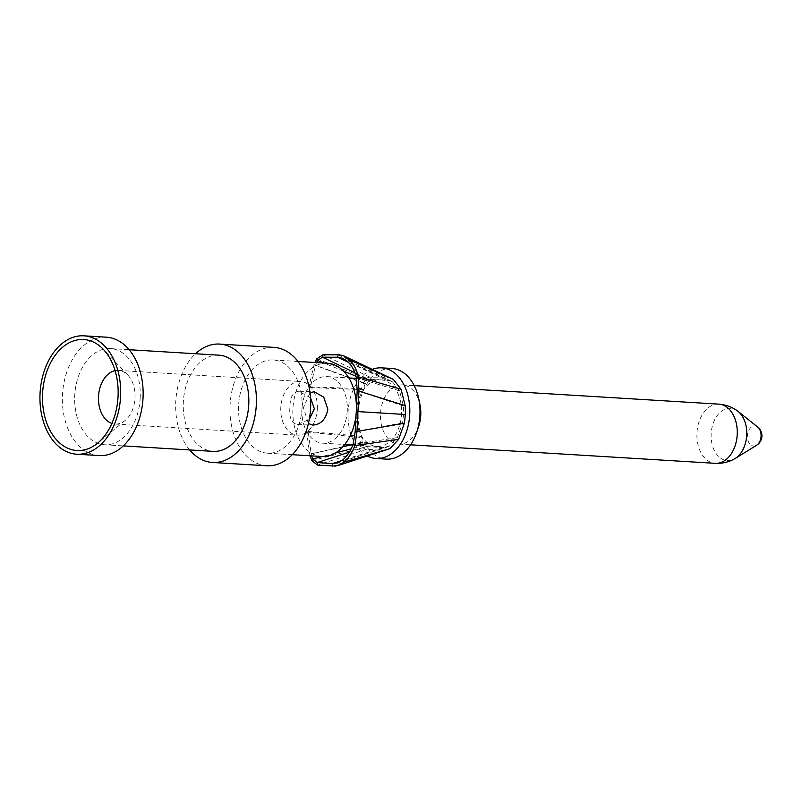 <?xml version="1.0" encoding="UTF-8"?>
<svg xmlns="http://www.w3.org/2000/svg" width="802" height="802" viewBox="0 0 802 802"><rect width="100%" height="100%" fill="white"/><g stroke="black" fill="none" stroke-linecap="round" stroke-linejoin="round"><path stroke-width="0.6" stroke-dasharray="4.01 3.01" d="M106.365 337.191A59.298 40.29 -86.5 0 0 62.486 394.975A59.298 40.29 -86.5 0 0 99.157 455.576M115.087 370.644A26.867 18.256 93.5 0 1 118.385 370.414A26.867 18.256 93.5 0 1 127.879 375.156A26.867 18.256 93.5 0 1 135.007 397.872A26.867 18.256 93.5 0 1 125.122 420.489A26.867 18.256 93.5 0 1 115.127 424.058A26.867 18.256 93.5 0 1 111.879 423.426M310.504 397.832L298.795 391.236L314.113 391.767M299.026 391.246C293.011 391.767 289.973 397.12 289.943 407.296C288.981 417.471 291.467 423.225 297.402 424.559L309.281 419.446M317.291 408.96A26.867 18.256 -86.5 0 0 300.67 381.491A26.867 18.256 -86.5 0 0 280.79 407.677A26.867 18.256 -86.5 0 0 297.412 435.135A26.867 18.256 -86.5 0 0 317.291 408.96M310.003 392.729L303.407 407.767L308.419 423.556M321.782 456.488A46.696 31.729 93.5 0 1 292.951 407.947A46.696 31.729 93.5 0 1 327.457 363.256M302.043 407.687A46.696 31.729 93.5 0 1 267.497 453.19A46.696 31.729 93.5 0 1 238.655 404.649A46.696 31.729 93.5 0 1 273.161 359.958A46.696 31.729 93.5 0 1 302.043 407.687M347.276 410.664A33.353 22.667 93.5 0 1 322.594 443.165A33.353 22.667 93.5 0 1 302.003 408.499A33.353 22.667 93.5 0 1 326.645 376.579A33.353 22.667 93.5 0 1 347.276 410.664M381.04 379.887A33.353 22.667 93.5 0 1 401.561 413.972A33.353 22.667 93.5 0 1 376.89 446.473A33.353 22.667 93.5 0 1 356.218 413.2A33.353 22.667 93.5 0 1 379.015 379.877A9.794 2.216 14.6 0 1 380.92 379.877A9.794 2.216 14.6 0 1 381.04 379.887L385.922 379.897L348.218 362.203M379.015 379.877L369.882 379.867L354.855 372.669M367.517 456.087A45.403 30.847 93.5 0 1 348.098 411.637A45.403 30.847 93.5 0 1 372.349 369.361M385.922 379.897L392.519 381.842L399.607 390.865L403.416 405.972L403.556 414.433L402.594 422.854L397.321 437.641L389.371 446.143L382.805 447.646L366.795 446.554L363.938 445.401L362.263 442.163L360.92 436.308L359.226 437.22L360.589 443.215L362.935 447.706A13.022 8.842 -86.5 0 0 366.594 449.25L382.604 450.343L387.276 449.812M391.456 378.323L385.983 377.181L369.943 377.151A13.022 8.842 -86.5 0 0 366.324 378.434L363.547 382.734L361.602 388.609L363.206 389.642L365.11 383.907L367.095 380.81L369.882 379.867M391.847 368.469A45.403 30.847 -86.5 0 0 358.253 412.709A45.403 30.847 -86.5 0 0 386.333 459.115M419.927 404.459A29.654 20.15 -86.5 0 0 402.424 384.9A29.654 20.15 -86.5 0 0 380.489 413.792A29.654 20.15 -86.5 0 0 398.825 444.087A29.654 20.15 -86.5 0 0 418.564 426.804M718.883 404.138A29.654 20.15 -86.5 0 0 696.978 432.519A29.654 20.15 -86.5 0 0 715.284 463.335M737.539 410.965A26.175 17.784 -86.5 0 0 711.163 433.832A26.175 17.784 -86.5 0 0 734.632 458.814M362.263 442.163L350.634 444.869M342.975 446.634L311.176 453.862L308.179 431.446L306.665 432.067L309.943 455.767M360.92 436.308L308.179 431.446M363.938 445.401L351.176 448.809M335.186 453.09L322.254 456.508M311.577 455.867L311.176 453.862L360.589 443.215M366.795 446.554L349.291 452.188M382.805 447.646L342.103 460.468M397.321 437.641L353.08 444.458M402.594 422.854L355.176 431.727M403.556 414.433L356.168 411.496L355.968 415.456M403.416 405.972L357.191 390.584M356.409 406.504L356.309 411.496M399.607 390.865L356.319 377.672M392.519 381.842L347.637 361.672M367.095 380.81L355.968 376.208M343.527 371.075L323.968 363.045M365.11 383.907L349.251 377.953M348.7 377.742L315.497 365.451L316.459 362.594M310.324 387.577L308.88 386.865L314.083 364.74L315.497 365.451L310.324 387.577L363.206 389.642M308.88 386.865L361.602 388.609M363.547 382.734L314.083 364.74L314.825 362.494M366.324 378.434L316.85 358.755M369.943 377.151L323.026 354.755M385.983 377.181L338.223 354.785M382.604 450.343L332.559 466.102M366.594 449.25L317.532 465.08M362.935 447.706L311.858 460.649M359.226 437.22L306.665 432.067M273.933 347.376A59.298 40.29 -86.5 0 0 230.114 404.128A59.298 40.29 -86.5 0 0 266.735 465.762M189.673 449.942A59.298 40.29 93.5 0 1 195.518 353.752M218.966 355.176A48.18 32.742 -86.5 0 0 183.367 401.281A48.18 32.742 -86.5 0 0 213.121 451.366M140.19 397.812A48.18 32.742 93.5 0 1 104.541 444.759A48.18 32.742 93.5 0 1 74.736 395.526A48.18 32.742 93.5 0 1 110.385 348.579A48.18 32.742 93.5 0 1 140.19 397.812M757.74 427.105A10.075 6.847 -86.5 0 0 747.394 435.757A10.075 6.847 -86.5 0 0 756.637 445.25M389.371 446.143L342.775 459.917M127.879 375.156L103.328 349.351M125.122 420.489L97.623 443.145M115.127 424.058L297.412 435.135M118.385 370.414L300.67 381.491M297.632 424.569L312.97 425.11M267.497 453.19L292.289 454.694M273.161 359.958L297.953 361.461M322.594 443.165L344.76 444.519M352.87 445.01L376.89 446.473M326.645 376.579L348.81 377.922M356.479 378.394L380.94 379.877M398.825 444.087L410.614 444.809M402.424 384.9L414.213 385.612M337.341 463.035L387.015 447.175M343.176 358.444L390.875 380.91M104.541 444.759L123.287 445.902M110.385 348.579L129.132 349.712"/><path stroke-width="1.2" d="M76.721 454.213L99.157 455.576A59.298 40.29 -86.5 0 0 143.037 397.792A59.298 40.29 -86.5 0 0 106.365 337.191L83.919 335.827A59.298 40.29 93.5 0 1 120.591 396.429A59.298 40.29 93.5 0 1 76.721 454.213A59.298 40.29 93.5 0 1 40.1 392.569A59.298 40.29 93.5 0 1 83.919 335.827M42.556 393.692A55.599 37.774 93.5 0 1 64.782 345.522A55.599 37.774 93.5 0 1 103.328 349.351A55.599 37.774 93.5 0 1 97.623 443.145A55.599 37.774 93.5 0 1 59.448 442.774A55.599 37.774 93.5 0 1 42.556 393.692M111.879 423.426A26.867 18.256 93.5 0 1 98.506 396.599A26.867 18.256 93.5 0 1 115.087 370.644M309.281 419.446L314.364 408.779L310.504 397.832M308.419 423.556L312.71 425.09C320.9 424.589 325.943 419.306 327.838 409.251L323.707 397.1L314.113 391.767L310.003 392.729M297.953 361.461L327.457 363.256A46.696 31.729 93.5 0 1 356.339 410.985A46.696 31.729 93.5 0 1 321.782 456.488L292.289 454.694M354.855 372.669L322.424 357.201L323.026 354.755L339.687 354.835L344.309 356.108L349.07 359.567C353.562 363.617 356.619 369.361 358.253 376.79L358.965 390.694L356.96 431.737L354.885 445.561C352.289 452.539 348.669 458.052 344.028 462.112L339.918 464.809L335.527 466.082L317.532 465.08L311.858 460.649L309.943 455.767M348.218 362.203L337.592 357.231L322.424 357.201L317.632 360.459L316.85 358.755L323.026 354.755M372.349 369.361A45.403 30.847 93.5 0 1 381.662 367.857A45.403 30.847 93.5 0 1 409.742 414.253A45.403 30.847 93.5 0 1 376.158 458.493A45.403 30.847 93.5 0 1 367.517 456.087M338.133 465.511L389.922 448.649L398.644 439.316L404.318 423.316A74.215 50.426 -86.5 0 0 405.321 414.494A74.215 50.426 -86.5 0 0 405.18 405.632L401.09 389.281L393.311 379.376L344.289 356.108M376.158 458.493L386.333 459.115A45.403 30.847 -86.5 0 0 416.559 432.639A45.403 30.847 -86.5 0 0 419.927 414.875A45.403 30.847 -86.5 0 0 418.644 398.424A45.403 30.847 -86.5 0 0 391.847 368.469L381.662 367.857M416.559 432.639L418.564 426.804A29.654 20.15 -86.5 0 0 420.759 415.205A29.654 20.15 -86.5 0 0 419.927 404.459L418.644 398.424M410.614 444.809L715.284 463.335A29.654 20.15 -86.5 0 0 715.524 463.345A29.654 20.15 -86.5 0 0 737.218 434.443A29.654 20.15 -86.5 0 0 719.133 404.158A29.654 20.15 -86.5 0 0 718.883 404.138L414.213 385.612M715.524 463.345C722.381 463.596 728.747 462.082 734.622 458.814A26.175 17.784 -86.5 0 0 735.183 458.493A26.175 17.784 -86.5 0 0 746.722 435.085A26.175 17.784 -86.5 0 0 738.051 411.356A26.175 17.784 -86.5 0 0 737.539 410.965C732.096 407.015 725.96 404.739 719.123 404.158M350.634 444.869L342.975 446.634M351.176 448.809L335.186 453.09M322.254 456.508L312.82 458.995L311.577 455.867M349.291 452.188L317.211 462.564L312.82 458.995L311.858 460.649M317.532 465.08L317.211 462.564L332.208 463.586L332.559 466.102M342.103 460.468L332.208 463.586L337.642 462.934L342.775 459.917L344.028 462.112L389.922 448.649M355.968 415.456L355.176 431.727L353.08 444.458C350.594 450.975 347.156 456.117 342.775 459.917M338.223 354.785L337.592 357.231L342.885 358.314L347.637 361.672C351.847 365.441 354.745 370.765 356.319 377.672L357.191 390.584L356.409 406.504M347.637 361.672L349.07 359.567L393.311 379.376M355.968 376.208L343.527 371.075M323.968 363.045L317.632 360.459L316.459 362.594M349.251 377.953L348.7 377.742M314.825 362.494L316.85 358.755M401.09 389.281L358.253 376.79L356.319 377.672M405.18 405.632L357.191 390.584M405.321 414.494L356.309 411.496M404.318 423.316L355.176 431.727M398.644 439.316L354.885 445.561L353.08 444.458M212.44 462.463L266.735 465.762A59.298 40.29 -86.5 0 0 310.605 407.987A59.298 40.29 -86.5 0 0 273.933 347.376L219.638 344.078A59.298 40.29 93.5 0 1 256.319 404.679A59.298 40.29 93.5 0 1 212.44 462.463A59.298 40.29 93.5 0 1 189.673 449.942M195.518 353.752A59.298 40.29 93.5 0 1 219.638 344.078M123.287 445.902L213.121 451.366A48.18 32.742 -86.5 0 0 248.76 404.419A48.18 32.742 -86.5 0 0 218.966 355.176L129.132 349.712M735.183 458.493L756.637 445.25A10.075 6.847 -86.5 0 0 761.078 436.238A10.075 6.847 -86.5 0 0 757.74 427.105L738.051 411.356M344.76 444.519L352.87 445.01M348.81 377.922L356.479 378.394M756.637 445.25A11.118 11.118 0 0 0 757.74 427.105"/></g></svg>

